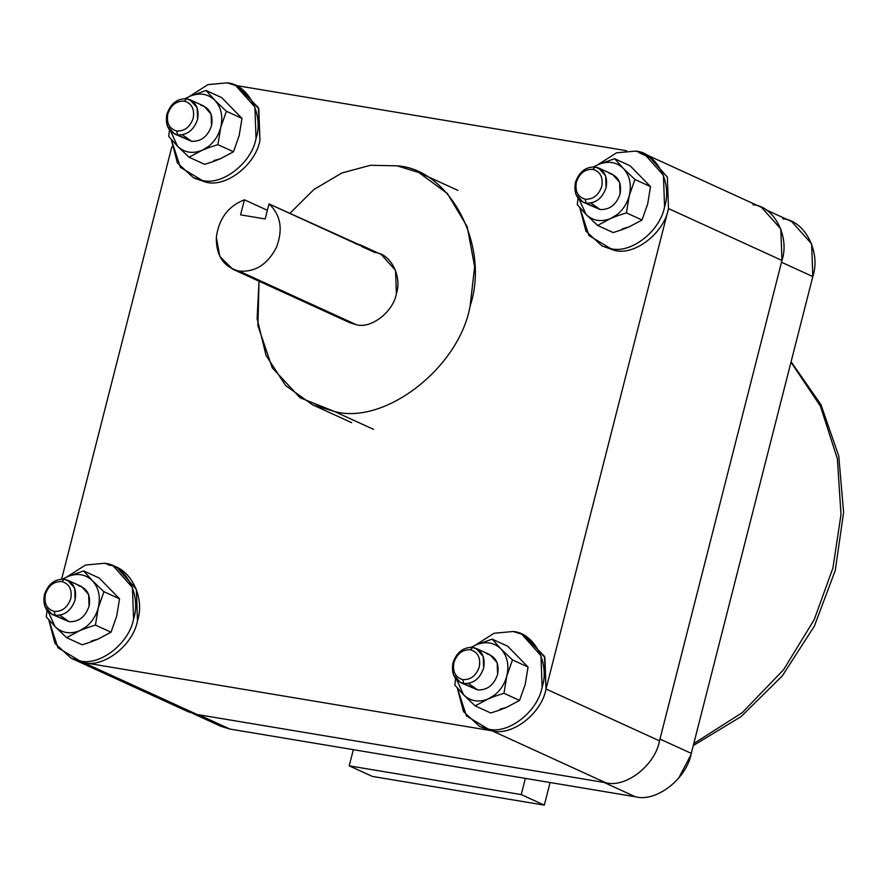 <?xml version="1.0" encoding="UTF-8"?>
<svg xmlns="http://www.w3.org/2000/svg" width="888" height="888" viewBox="0 0 888 888"><rect width="100%" height="100%" fill="white"/><g stroke="black" fill="none" stroke-linecap="round" stroke-linejoin="round"><path stroke-width="1.33" d="M396.969 165.823L418.77 172.483L447.363 193.506L467.232 226.773L474.647 266.722L470.096 306.083C459.285 367.621 384.626 425.574 334.354 411.455L373.493 429.337L334.354 411.455C384.626 425.574 459.285 367.621 470.096 306.083C490.254 246.098 450.038 168.964 396.969 165.823L370.518 165.279L341.858 172.994L313.897 189.499L289.821 213.431L313.897 189.499L341.858 172.994L370.518 165.279L396.969 165.823M356.01 243.689L360.484 244.966L358.996 245.055L268.997 203.907C280.73 214.863 283.217 229.348 276.457 247.364C267.577 264.446 255.122 272.361 239.061 271.084L356.454 324.764C371.24 328.915 393.195 311.866 396.381 293.762L395.537 270.44L381.285 254.479L360.484 244.966M232.645 269.131L350.039 322.799L356.454 324.764L239.061 271.084L232.645 269.131L219.813 256.432L216.317 237.318C218.914 218.614 228.283 206.105 244.422 199.811L240.581 214.852L265.157 218.959L268.997 203.907L361.527 245.732M358.996 245.055C363.303 246.076 362.071 245.576 355.3 243.567M361.372 246.342L374.869 252.514C390.476 253.435 402.308 276.124 396.381 293.762C393.195 311.866 371.24 328.915 356.454 324.764M244.422 199.811L267.366 210.301L244.422 199.811C228.283 206.105 218.914 218.614 216.317 237.318C216.117 255.855 223.698 267.11 239.061 271.084C255.122 272.361 267.577 264.446 276.457 247.364C283.217 229.348 280.73 214.863 268.997 203.907L265.157 218.959L240.581 214.852L244.422 199.811M259.03 281.185L257.909 325.707L272.194 367.699L300.044 397.757L334.354 411.455L312.554 404.795L285.647 385.57L266.045 355.433L257.12 318.648L259.03 281.185M193.073 713.575L220.934 726.317L229.914 729.059L198.612 714.74L604.073 782.45L198.612 714.74L229.914 729.059L212.987 721.311M635.375 796.769L229.914 729.059L635.375 796.769L604.073 782.45L635.375 796.769C656.077 802.574 686.813 778.721 691.275 753.379L659.973 739.06L781.507 262.249L659.973 739.06L691.275 753.379C686.813 778.721 656.077 802.574 635.375 796.769M782.694 218.814C804.55 220.102 821.111 251.87 812.809 276.568L691.275 753.379L812.809 276.568L781.507 262.249L812.809 276.568L811.632 243.911L791.674 221.556L765.933 209.79M693.772 743.545L742.224 712.687L783.582 669.741L814.218 619.658L832.922 567.998L841.003 514.563L837.362 458.752L820.39 406.071L790.986 362.204L820.39 406.071L837.362 458.752L841.003 514.563L832.922 567.998L814.218 619.658L783.582 669.741L742.224 712.687L693.772 743.545M479.564 726.395L463.481 711.577L457.353 688.078L466.466 715.972L488.211 729.037L479.564 726.395L492.13 730.824L83.594 662.603L74.936 659.962L83.594 662.603C103.552 668.209 133.189 645.199 137.485 620.756C133.189 645.199 103.552 668.209 83.594 662.603L79.676 660.816C99.645 666.422 129.282 643.412 133.577 618.969C141.581 595.16 125.608 564.524 104.54 563.281L85.514 565.034L66.5 577.145L85.514 565.034L104.54 563.281L113.198 565.922L132.434 587.49L133.577 618.969C129.282 643.412 99.645 666.422 79.676 660.816L83.594 662.603L492.13 730.824L488.211 729.037C508.18 734.642 537.817 711.632 542.113 687.19C550.116 663.38 534.143 632.755 513.075 631.501L494.05 633.266L475.036 645.365L494.05 633.266L513.075 631.501L521.733 634.154L540.981 655.71L542.113 687.19C537.817 711.632 508.18 734.642 488.211 729.037L492.13 730.824C512.087 736.43 541.736 713.419 546.031 688.988L544.888 657.497L525.641 635.941L521.733 634.154M108.447 565.068C129.526 566.322 145.499 596.947 137.485 620.756L136.352 589.277L117.105 567.721L113.198 565.922M635.53 151.082L644.189 153.724L663.436 175.291L664.568 206.771C660.272 231.213 630.635 254.223 610.678 248.618L614.585 250.405C634.554 256.01 664.191 233 668.486 208.558L667.343 177.078L648.107 155.522L667.343 177.078L668.486 208.558C664.191 233 634.554 256.01 614.585 250.405L602.02 245.965L585.947 231.158L579.82 207.659L588.922 235.553L610.678 248.618C630.635 254.223 660.272 231.213 664.568 206.771C672.571 182.961 656.609 152.325 635.53 151.082L616.516 152.836L597.491 164.946L616.516 152.836L635.53 151.082M193.484 177.744L177.4 162.926L171.273 139.438L180.386 167.321L202.131 180.386L193.484 177.744L206.049 182.184L202.131 180.386C222.1 185.992 251.737 162.981 256.033 138.55C264.036 114.73 248.074 84.105 226.995 82.862L207.97 84.615L188.955 96.725L207.97 84.615L226.995 82.862L235.653 85.503L254.9 107.06L256.033 138.55C251.737 162.981 222.1 185.992 202.131 180.386L206.049 182.184C226.007 187.79 255.655 164.78 259.951 140.337L258.808 108.858L239.571 87.29L235.653 85.503M486.857 653.801C495.826 656.498 499.411 663.369 497.613 674.425C493.861 685.159 487.201 690.32 477.655 689.921L460.484 682.561L453.357 674.58L452.936 662.914C456.687 652.192 463.347 647.019 472.904 647.419C463.347 647.019 456.687 652.192 452.936 662.914C451.137 673.97 454.723 680.841 463.691 683.538L462.792 679.642C455.378 677.411 452.414 671.728 453.901 662.581C457.009 653.712 462.504 649.439 470.407 649.772C462.504 649.439 457.009 653.712 453.901 662.581C452.414 671.728 455.378 677.411 462.792 679.642C470.696 679.964 476.201 675.701 479.298 666.821C480.785 657.686 477.822 652.003 470.407 649.772L472.904 647.419L470.407 649.772C477.822 652.003 480.785 657.686 479.298 666.821C476.201 675.701 470.696 679.964 462.792 679.642L463.691 683.538C473.249 683.938 479.897 678.776 483.66 668.042C485.459 656.987 481.873 650.116 472.904 647.419L478.943 650.183L472.904 647.419L476.101 648.395L483.239 656.387L483.66 668.042C479.897 678.776 473.249 683.938 463.691 683.538L477.655 689.921C487.201 690.32 493.861 685.159 497.613 674.425L497.191 662.759L490.065 654.778L476.101 648.395M78.322 585.581C87.29 588.278 90.876 595.149 89.078 606.204C85.326 616.927 78.666 622.1 69.109 621.7L51.948 614.341L44.822 606.36L44.4 594.694C48.152 583.96 54.812 578.798 64.358 579.198C54.812 578.798 48.152 583.96 44.4 594.694C42.602 605.749 46.187 612.62 55.156 615.317L54.257 611.41C46.842 609.19 43.878 603.507 45.366 594.361C48.474 585.492 53.968 581.218 61.871 581.551C53.968 581.218 48.474 585.492 45.366 594.361C43.878 603.507 46.842 609.19 54.257 611.41C62.16 611.743 67.655 607.47 70.763 598.601C72.25 589.466 69.286 583.782 61.871 581.551L64.358 579.198L61.871 581.551C69.286 583.782 72.25 589.466 70.763 598.601C67.655 607.47 62.16 611.743 54.257 611.41L55.156 615.317C64.713 615.717 71.362 610.556 75.114 599.822C76.912 588.766 73.327 581.895 64.358 579.198L70.407 581.962L64.358 579.198L67.566 580.175L74.692 588.156L75.114 599.822C71.362 610.556 64.713 615.717 55.156 615.317L69.109 621.7C78.666 622.1 85.326 616.927 89.078 606.204L88.656 594.538L81.53 586.557L67.566 580.175M609.312 173.382C618.281 176.079 621.866 182.95 620.068 194.006C616.316 204.728 609.668 209.901 600.11 209.501L582.95 202.142L575.812 194.15L575.391 182.495C579.154 171.761 585.803 166.6 595.36 167C585.803 166.6 579.154 171.761 575.391 182.495C573.593 193.551 577.178 200.422 586.147 203.119L585.259 199.212C577.833 196.992 574.869 191.309 576.356 182.162C579.464 173.293 584.97 169.02 592.862 169.353C584.97 169.02 579.464 173.293 576.356 182.162C574.869 191.309 577.833 196.992 585.259 199.212C593.151 199.545 598.656 195.271 601.753 186.402C603.252 177.267 600.277 171.584 592.862 169.353L595.36 167L592.862 169.353C600.277 171.584 603.252 177.267 601.753 186.402C598.656 195.271 593.151 199.545 585.259 199.212L586.147 203.119C595.704 203.519 602.364 198.357 606.115 187.623C607.914 176.568 604.328 169.697 595.36 167L601.398 169.763L595.36 167L598.568 167.976L605.694 175.957L606.115 187.623C602.364 198.357 595.704 203.519 586.147 203.119L600.11 209.501C609.668 209.901 616.316 204.728 620.068 194.006L619.646 182.34L612.52 174.359L598.568 167.976M200.777 105.161C209.746 107.848 213.331 114.73 211.533 125.785C207.781 136.508 201.121 141.68 191.575 141.281L174.403 133.922L167.277 125.93L166.855 114.275C170.607 103.541 177.267 98.379 186.824 98.779C177.267 98.379 170.607 103.541 166.855 114.275C165.057 125.33 168.642 132.201 177.611 134.898L176.712 130.991C169.297 128.76 166.334 123.077 167.821 113.942C170.929 105.073 176.423 100.799 184.327 101.132C176.423 100.799 170.929 105.073 167.821 113.942C166.334 123.077 169.297 128.76 176.712 130.991C184.615 131.324 190.121 127.051 193.218 118.182C194.705 109.035 191.741 103.352 184.327 101.132L186.824 98.779L184.327 101.132C191.741 103.352 194.705 109.035 193.218 118.182C190.121 127.051 184.615 131.324 176.712 130.991L177.611 134.898C187.168 135.298 193.817 130.125 197.58 119.403C199.378 108.347 195.793 101.465 186.824 98.779L192.863 101.543L186.824 98.779L190.032 99.756L197.158 107.737L197.58 119.403C193.817 130.125 187.168 135.298 177.611 134.898L191.575 141.281C201.121 141.68 207.781 136.508 211.533 125.785L211.111 114.119L203.985 106.138L190.032 99.756M221.678 97.613L241.991 118.404L226.396 111.278L214.841 100.244C207.947 93.762 199.756 92.396 190.265 96.137L185.059 98.601L190.265 96.137C199.756 92.396 207.947 93.762 214.841 100.244L206.083 90.487L190.265 96.137L206.083 90.487L214.841 100.244C221.223 107.337 223.199 116.372 220.746 127.317C218.626 135.22 214.496 141.625 208.369 146.531L209.124 147.508L217.893 144.644L220.746 127.317C223.199 116.372 221.223 107.337 214.841 100.244L226.396 111.278L220.746 127.317L226.396 111.278L241.991 118.404L239.138 135.731L241.991 118.404L221.678 97.613L206.083 90.487L221.678 97.613M213.786 160.606L220.479 158.708L213.431 161.494L220.479 158.708L233.489 151.77L239.138 135.731L233.489 151.77L217.893 144.644L233.489 151.77L220.479 158.708L213.786 160.606M630.214 165.845L650.538 186.624L634.942 179.498L623.376 168.465C616.494 161.982 608.302 160.617 598.801 164.358L593.595 166.822L598.801 164.358C608.302 160.617 616.494 161.982 623.376 168.465L614.618 158.708L598.801 164.358L614.618 158.708L623.376 168.465C629.759 175.569 631.734 184.593 629.281 195.549C627.161 203.441 623.032 209.846 616.905 214.752L617.66 215.729L626.429 212.865L629.281 195.549C631.734 184.593 629.759 175.569 623.376 168.465L634.942 179.498L629.281 195.549L634.942 179.498L650.538 186.624L647.674 203.951L650.538 186.624L630.214 165.845L614.618 158.708L630.214 165.845M622.322 228.827L629.015 226.928L621.966 229.715L629.015 226.928L642.024 220.002L647.674 203.951L642.024 220.002L626.429 212.865L642.024 220.002L629.015 226.928L622.322 228.827M99.212 578.044L119.536 598.823L103.94 591.697L92.385 580.663C85.492 574.181 77.3 572.816 67.81 576.556L62.604 579.02L67.81 576.556C77.3 572.816 85.492 574.181 92.385 580.663L83.616 570.906L67.81 576.556L83.616 570.906L92.385 580.663C98.768 587.767 100.733 596.792 98.291 607.747C96.17 615.639 92.041 622.044 85.914 626.95L86.669 627.927L95.438 625.063L98.291 607.747C100.733 596.792 98.768 587.767 92.385 580.663L103.94 591.697L98.291 607.747L103.94 591.697L119.536 598.823L116.683 616.15L119.536 598.823L99.212 578.044L83.616 570.906L99.212 578.044M91.32 641.025L98.013 639.127L90.976 641.913L98.013 639.127L111.033 632.201L116.683 616.15L111.033 632.201L95.438 625.063L111.033 632.201L98.013 639.127L91.32 641.025M507.758 646.264L528.071 667.055L512.476 659.917L500.921 648.884C494.028 642.413 485.836 641.036 476.345 644.788L471.14 647.241L476.345 644.788C485.836 641.036 494.028 642.413 500.921 648.884L492.163 639.138L476.345 644.788L492.163 639.138L500.921 648.884C507.303 655.988 509.279 665.012 506.826 675.968C504.706 683.86 500.577 690.265 494.45 695.171L495.204 696.159L503.973 693.284L506.826 675.968C509.279 665.012 507.303 655.988 500.921 648.884L512.476 659.917L506.826 675.968L512.476 659.917L528.071 667.055L525.219 684.37L528.071 667.055L507.758 646.264L492.163 639.138L507.758 646.264M499.855 709.246L506.549 707.348L499.511 710.134L506.549 707.348L519.569 700.421L525.219 684.37L519.569 700.421L503.973 693.284L519.569 700.421L506.549 707.348L499.855 709.246M456.832 680.042L463.591 694.838C470.474 701.309 478.665 702.686 488.167 698.945L494.45 695.171C500.577 690.265 504.706 683.86 506.826 675.968L503.973 693.284L495.204 696.159L494.45 695.171L488.167 698.945L495.204 696.159L488.167 698.945C478.665 702.686 470.474 701.309 463.591 694.838L475.147 705.871L488.167 698.945L475.147 705.871L490.742 712.997L499.511 710.134L490.742 712.997L475.147 705.871L463.591 694.838L456.832 680.042M460.484 682.561L477.655 689.921L468.509 683.483M454.823 685.081L463.591 694.838L454.823 685.081L455.566 678.621L454.823 685.081M48.296 611.821L55.056 626.617C61.938 633.089 70.13 634.454 79.62 630.713L85.914 626.95C92.041 622.044 96.17 615.639 98.291 607.747L95.438 625.063L86.669 627.927L85.914 626.95L79.62 630.713L86.669 627.927L79.62 630.713C70.13 634.454 61.938 633.089 55.056 626.617L66.611 637.651L79.62 630.713L66.611 637.651L82.207 644.777L90.976 641.913L82.207 644.777L66.611 637.651L55.056 626.617L48.296 611.821M51.948 614.341L69.109 621.7L59.962 615.262M46.287 616.86L55.056 626.617L46.287 616.86L47.031 610.389L46.287 616.86M579.287 199.611L586.047 214.419C592.94 220.89 601.132 222.255 610.622 218.515L616.905 214.752C623.032 209.846 627.161 203.441 629.281 195.549L626.429 212.865L617.66 215.729L616.905 214.752L610.622 218.515L617.66 215.729L610.622 218.515C601.132 222.255 592.94 220.89 586.047 214.419L597.602 225.452L610.622 218.515L597.602 225.452L613.197 232.578L621.966 229.715L613.197 232.578L597.602 225.452L586.047 214.419L579.287 199.611M582.95 202.142L600.11 209.501L590.964 203.063M577.289 204.662L586.047 214.419L577.289 204.662L578.033 198.191L577.289 204.662M170.751 131.391L177.511 146.187C184.393 152.669 192.585 154.035 202.087 150.294L208.369 146.531C214.496 141.625 218.626 135.22 220.746 127.317L217.893 144.644L209.124 147.508L208.369 146.531L202.087 150.294L209.124 147.508L202.087 150.294C192.585 154.035 184.393 152.669 177.511 146.187L189.066 157.22L202.087 150.294L189.066 157.22L204.662 164.358L213.431 161.494L204.662 164.358L189.066 157.22L177.511 146.187L170.751 131.391M174.403 133.922L191.575 141.281L182.429 134.832M168.742 136.441L177.511 146.187L168.742 136.441L169.486 129.97L168.742 136.441M237.584 86.458L258.353 107.659L259.951 140.337C255.655 164.78 226.007 187.79 206.049 182.184L195.46 178.577M171.839 146.764L61.66 579.02L171.839 146.764M523.665 635.109L544.433 656.299L546.031 688.966C541.736 713.419 512.087 736.43 492.13 730.824L605.605 782.705L492.13 730.824L481.54 727.228M752.924 204.762C774.003 206.005 789.965 236.63 781.962 260.45L659.507 740.87C655.211 765.301 625.574 788.311 605.605 782.705C625.574 788.311 655.211 765.301 659.507 740.87L781.962 260.45L668.486 208.558L546.031 688.988L659.507 740.87L546.031 688.988L668.486 208.558L781.962 260.45L780.83 228.96L761.582 207.404L644.189 153.724M626.54 150.716L235.431 85.403L626.54 150.716M602.02 245.965L614.585 250.405M79.676 660.816L71.018 658.163L54.945 643.356L48.818 619.857L57.92 647.752L79.676 660.816M639.449 152.869L651.859 158.541L639.449 152.869M197.069 714.485L605.605 782.705L197.069 714.485L83.594 662.603L197.069 714.485L188.411 711.843L71.018 658.163M544.322 805.139L550.083 782.517L544.322 805.139L372.305 776.412L349.217 765.856L372.305 776.412L544.322 805.139L521.234 794.582L349.217 765.856L521.234 794.582L525.363 778.388L521.234 794.582L544.322 805.139M353.346 749.672L349.217 765.856L353.346 749.672M418.77 172.483L457.897 190.376M351.681 422.688L312.554 404.795M811.343 282.317L813.253 274.692M678.643 778.21L690.842 754.966M693.262 745.587L741.08 716.605L782.328 675.857L814.407 626.04L835.286 570.374L843.6 512.443L838.749 455.966L820.912 404.595L791.097 361.738"/></g></svg>
